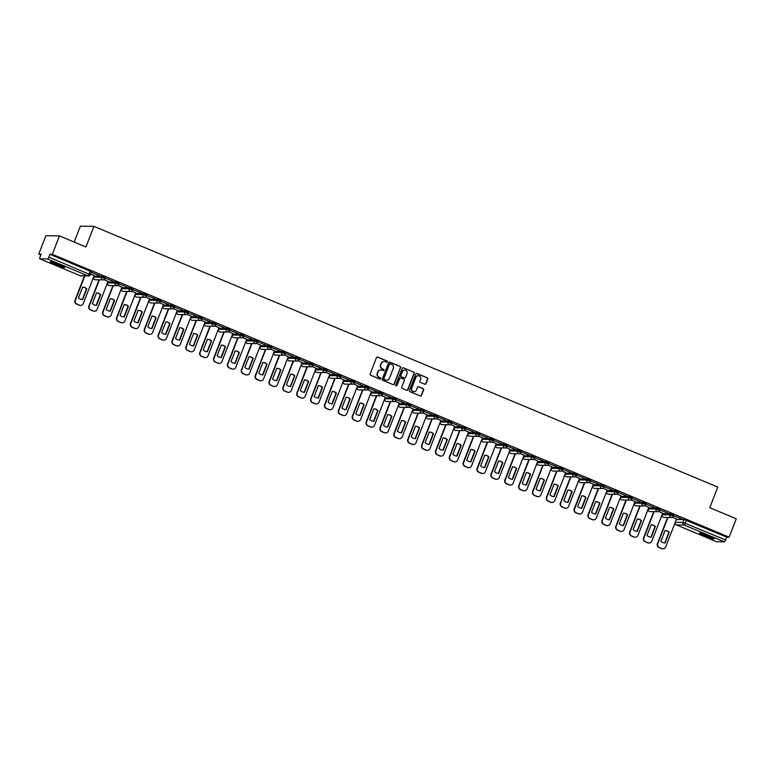 <?xml version="1.0" encoding="UTF-8"?>
<svg xmlns="http://www.w3.org/2000/svg" width="775" height="775" viewBox="0 0 775 775"><rect width="100%" height="100%" fill="white"/><g stroke="black" fill="none" stroke-linecap="round" stroke-linejoin="round"><path stroke-width="1.16" d="M387.326 361.847A0.688 0.659 90.8 0 0 386.967 360.956L377.696 357.081A0.978 0.94 90.8 0 0 376.466 357.624L370.13 373.957A0.978 0.94 90.8 0 0 370.653 375.226L379.924 379.101A0.688 0.659 90.8 0 0 380.787 378.723A0.688 0.659 90.8 0 0 380.418 377.832L379.217 377.328A3.129 3.013 90.8 0 1 377.551 373.259L378.084 371.903A3.129 3.013 90.8 0 1 381.998 370.159L383.199 370.663A0.688 0.659 90.8 0 0 384.051 370.285A0.688 0.659 90.8 0 0 383.693 369.394L382.492 368.89A3.129 3.013 90.8 0 1 380.825 364.822L381.348 363.465A3.129 3.013 90.8 0 1 385.272 361.731L386.473 362.225A0.688 0.659 90.8 0 0 387.326 361.847M386.57 362.264A0.688 0.659 90.8 0 0 386.696 360.956L377.425 357.081A0.978 0.94 90.8 0 0 377.222 357.023M380.031 379.13A0.688 0.659 90.8 0 0 380.147 377.832L379.217 377.328M383.296 370.702A0.688 0.659 90.8 0 0 383.422 369.394L382.492 368.89M673.814 515.239L670.259 513.757L662.548 513.738M659.951 509.446L656.396 507.954L648.685 507.935M646.088 503.653L642.533 502.161L634.822 502.142M632.216 497.85L628.661 496.368L620.949 496.349M618.353 492.057L614.798 490.575L607.087 490.556M604.481 486.264L600.925 484.772L593.214 484.753M590.618 480.461L587.062 478.979L579.351 478.96M576.755 474.668L573.19 473.186L565.488 473.167M562.882 468.875L559.327 467.393L551.616 467.373M549.02 463.082L545.464 461.59L537.753 461.571M535.147 457.279L531.592 455.797L523.881 455.778M521.284 451.486L517.729 450.004L510.018 449.984M507.412 445.693L503.857 444.211L496.145 444.191M493.549 439.9L489.994 438.408L482.282 438.388M479.686 434.097L476.131 432.615L468.42 432.595M465.814 428.304L462.258 426.822L454.547 426.802M451.951 422.511L448.396 421.028L440.684 421.009M438.078 416.718L434.523 415.226L426.812 415.206M424.216 410.915L420.66 409.433L412.949 409.413M410.353 405.122L406.798 403.639L399.086 403.62M396.48 399.328L392.925 397.846L385.214 397.827M382.618 393.535L379.062 392.043L371.351 392.024M368.745 387.733L365.19 386.25L357.478 386.231M354.882 381.939L351.327 380.457L343.616 380.438M341.01 376.146L337.454 374.664L329.753 374.645M327.147 370.353L323.592 368.861L315.88 368.842M313.284 364.55L309.729 363.068L302.017 363.049M299.412 358.757L295.856 357.275L288.145 357.256M285.549 352.964L281.993 351.472L274.282 351.463M271.676 347.171L268.121 345.679L260.41 345.66M257.813 341.368L254.258 339.886L246.547 339.867M243.951 335.575L240.395 334.093L232.684 334.073M230.078 329.782L226.523 328.29L218.812 328.28M216.215 323.989L212.66 322.497L204.949 322.478M202.343 318.186L198.787 316.704L191.076 316.684M188.48 312.393L184.925 310.911L177.213 310.891M174.617 306.6L171.062 305.108L163.351 305.098M160.745 300.807L157.189 299.315L149.478 299.295M146.882 295.004L143.327 293.522L135.615 293.502M133.009 289.211L129.454 287.728L121.743 287.709M119.147 283.418L115.591 281.926L107.88 281.916M105.274 277.624L101.719 276.132L94.017 276.113M59.598 264.701A7.769 0.765 -158.8 0 0 50.239 261.863A7.769 0.765 -158.8 0 0 55.364 264.633A7.769 0.765 -158.8 0 0 64.722 267.482A7.769 0.765 -158.8 0 0 59.598 264.701M708.844 536.048A7.769 0.765 -158.8 0 0 699.486 533.21A7.769 0.765 -158.8 0 0 704.611 535.99A7.769 0.765 -158.8 0 0 713.978 538.828A7.769 0.765 -158.8 0 0 708.844 536.048M424.816 384.206A0.978 0.94 90.8 0 0 426.037 383.664L427.819 379.091A0.978 0.94 90.8 0 0 427.296 377.812L416.998 373.511A0.978 0.94 90.8 0 0 415.778 374.054L409.442 390.387A0.978 0.94 90.8 0 0 409.965 391.656L420.253 395.957A0.978 0.94 90.8 0 0 421.484 395.415L423.625 389.883A0.978 0.94 90.8 0 0 423.111 388.614L418.703 386.764A0.978 0.94 90.8 0 0 417.473 387.306L416.407 390.058A2.616 2.519 90.8 0 1 414.044 391.695A2.616 2.519 90.8 0 1 411.748 388.101L415.913 377.357A2.616 2.519 90.8 0 1 418.287 375.71A2.616 2.519 90.8 0 1 420.583 379.304L419.885 381.097A0.978 0.94 90.8 0 0 420.408 382.366L424.816 384.206M39.864 258.85L80.135 275.687L87.808 275.793L47.537 258.966L39.864 258.85A1.996 0.504 -67.3 0 1 39.816 258.84A1.996 0.504 -67.3 0 1 40.038 257L41.152 254.132L38.75 254.103L45.88 235.707L59.443 235.9L85.928 246.973L93.93 226.368L717.757 487.088L709.764 507.703L736.25 518.775L729.12 537.162L52.312 254.297L49.91 254.258L48.796 257.126L90.297 274.689A1.996 1.918 90.8 0 1 88.495 275.939A1.996 1.996 0 0 0 90.384 274.67L91.411 271.822M59.443 235.9L52.312 254.297M400.685 367.747A0.978 0.94 90.8 0 0 400.162 366.478L389.864 362.167A0.978 0.94 90.8 0 0 388.643 362.71L382.308 379.043A0.978 0.94 90.8 0 0 382.831 380.312L393.119 384.613A0.978 0.94 90.8 0 0 394.349 384.071L400.413 367.738A0.978 0.94 90.8 0 0 399.89 366.468L389.593 362.167A0.978 0.94 90.8 0 0 389.389 362.109M403.436 367.844L413.724 372.145A0.978 0.94 90.8 0 1 414.247 373.414L407.912 389.748A0.978 0.94 90.8 0 1 406.691 390.29L402.283 388.449A0.978 0.94 90.8 0 1 401.76 387.171L404.327 380.554A0.978 0.94 90.8 0 0 403.814 379.275L400.888 378.055A0.978 0.94 90.8 0 0 399.668 378.597L396.994 385.495A0.688 0.659 90.8 0 1 396.364 385.921A0.688 0.659 90.8 0 1 395.763 384.981L402.206 368.387A0.978 0.94 90.8 0 1 403.436 367.844L413.724 372.145M676.42 519.531L684.131 519.55L683.017 522.418L725.603 539.991A1.996 0.504 112.7 0 1 724.344 541.832L716.672 541.725A1.996 0.504 112.7 0 1 716.623 541.715A1.996 0.504 112.7 0 1 716.575 541.686M38.75 254.103L40.823 254.965M273.846 352.354L281.596 352.489L285.152 353.981A1.996 1.918 -89.2 0 1 282.662 355.086A1.996 1.918 -89.2 0 1 281.596 352.489L281.993 351.472M592.788 485.654L600.538 485.789L604.093 487.281A1.996 1.918 -89.2 0 1 601.594 488.386A1.996 1.918 -89.2 0 1 600.538 485.789L600.925 484.772M74.197 242.071L80.367 226.164L93.93 226.368M729.12 537.162L726.717 537.133L725.603 539.991M47.537 258.966A1.996 0.504 -67.3 0 0 48.796 257.126M94.143 275.561L90.617 274.05M91.295 272.316L99.297 275.493M99.239 275.629L91.305 272.287M105.158 278.109L113.508 281.432L105.168 278.089M108.006 281.354L104.034 279.659M119.03 283.902L127.381 287.225L119.04 283.882M113.276 285.626L103.114 311.831A2.984 2.877 90.8 0 0 104.703 315.716L107.279 316.791A2.984 2.877 90.8 0 0 111.019 315.134L121.956 287.147L117.897 285.452M132.893 289.695L141.244 293.028L132.903 289.676M135.741 292.94L131.76 291.255M146.766 295.498L155.116 298.821L146.766 295.469M149.614 298.743L145.632 297.048M168.572 304.614L160.638 301.272L168.63 304.468M154.874 303.015L144.712 329.22A2.984 2.877 90.8 0 0 146.301 333.105L148.877 334.18A2.984 2.877 90.8 0 0 152.627 332.523L163.554 304.536L159.495 302.841M174.491 307.084L182.842 310.407L174.501 307.065M177.339 310.329L173.368 308.634M196.307 316.2L188.373 312.858L196.366 316.064M191.212 316.132L187.23 314.437M210.17 321.993L202.236 318.651L210.228 321.858M196.472 320.404L186.31 346.599A2.984 2.877 90.8 0 0 187.899 350.494L190.485 351.569A2.984 2.877 90.8 0 0 194.225 349.912L205.152 321.925L201.103 320.23M216.099 324.473L224.45 327.796L216.099 324.454M218.947 327.718L214.966 326.023M237.906 333.589L229.972 330.247L237.964 333.444M232.81 333.512L228.828 331.816M251.778 339.382L243.834 336.04L251.827 339.247M238.07 337.793L227.908 363.988A2.984 2.877 90.8 0 0 229.507 367.873L232.083 368.958A2.984 2.877 90.8 0 0 235.823 367.292L246.76 339.314L242.701 337.619M257.697 341.862L266.048 345.185L257.707 341.833M260.545 345.108L256.564 343.412M271.56 347.655L279.911 350.978L271.57 347.636M265.806 349.38L255.643 375.584A2.984 2.877 90.8 0 0 257.232 379.469L259.819 380.544A2.984 2.877 90.8 0 0 263.558 378.888L274.486 350.901L270.436 349.205M293.376 356.771L285.442 353.429L293.425 356.626M288.281 356.694L284.299 354.998M299.295 359.242L307.646 362.574L299.305 359.222M302.143 362.497L298.162 360.801M321.112 368.358L313.168 365.015L321.16 368.222M307.404 366.769L297.242 392.964A2.984 2.877 90.8 0 0 298.84 396.858L301.417 397.933A2.984 2.877 90.8 0 0 305.156 396.277L316.093 368.29L312.034 366.594M334.974 374.16L327.04 370.818L335.032 374.015M329.879 374.083L325.897 372.387M340.893 376.631L349.244 379.963L340.903 376.611M343.742 379.876L339.77 378.181M362.71 385.747L354.776 382.404L362.758 385.611M349.012 384.158L338.849 410.353A2.984 2.877 90.8 0 0 340.438 414.238L343.015 415.323A2.984 2.877 90.8 0 0 346.754 413.656L357.692 385.679L353.632 383.983M368.629 388.227L376.979 391.549L368.638 388.198M371.477 391.472L367.495 389.777M382.501 394.02L390.852 397.343L382.501 394M385.349 397.265L381.368 395.57M404.308 403.136L396.374 399.793L404.366 402.99M390.61 401.537L380.448 427.742A2.984 2.877 90.8 0 0 382.036 431.627L384.613 432.702A2.984 2.877 90.8 0 0 388.362 431.045L399.29 403.058L395.231 401.363M410.227 405.606L418.577 408.938L410.237 405.587M413.085 408.861L409.103 407.166M424.099 411.409L432.45 414.732L424.109 411.38M426.948 414.654L422.966 412.959M445.906 420.525L437.972 417.183L445.964 420.379M432.208 418.926L422.046 445.131A2.984 2.877 90.8 0 0 423.634 449.016L426.221 450.091A2.984 2.877 90.8 0 0 429.96 448.434L440.888 420.447L436.838 418.752M451.835 422.995L460.185 426.327L451.835 422.976M454.683 426.24L450.701 424.545M465.698 428.788L474.048 432.121L465.707 428.769M468.546 432.043L464.564 430.348M487.514 437.904L479.57 434.562L487.562 437.768M473.806 436.315L463.644 462.51A2.984 2.877 90.8 0 0 465.242 466.405L467.819 467.48A2.984 2.877 90.8 0 0 471.558 465.823L482.496 437.836L478.437 436.141M493.433 440.384L501.783 443.707L493.442 440.365M496.281 443.629L492.299 441.934M515.239 449.5L507.305 446.158L515.298 449.355M501.541 447.902L491.379 474.106A2.984 2.877 90.8 0 0 492.978 477.991L495.554 479.066A2.984 2.877 90.8 0 0 499.294 477.41L510.221 449.423L506.172 447.727M529.112 455.293L521.178 451.951L529.16 455.157M524.016 455.225L520.035 453.53M535.031 457.773L543.382 461.096L535.041 457.744M537.879 461.018L533.898 459.323M556.847 466.889L548.903 463.547L556.896 466.744M543.149 465.291L532.977 491.495A2.984 2.877 90.8 0 0 534.576 495.38L537.153 496.455A2.984 2.877 90.8 0 0 540.892 494.799L551.829 466.812L547.77 465.116M562.766 469.359L571.117 472.692L562.776 469.34M557.012 471.084L546.85 497.288A2.984 2.877 90.8 0 0 548.438 501.173L551.015 502.248A2.984 2.877 90.8 0 0 554.764 500.592L565.692 472.605L561.633 470.909M576.629 475.153L584.98 478.485L576.639 475.133M579.477 478.407L575.505 476.712M598.445 484.278L590.511 480.926L598.503 484.133M584.747 482.68L574.585 508.875A2.984 2.877 90.8 0 0 576.174 512.769L578.751 513.844A2.984 2.877 90.8 0 0 582.49 512.188L593.427 484.201L589.368 482.505M612.308 490.071L604.374 486.729L612.366 489.926M607.212 489.994L603.231 488.298M618.237 492.542L626.587 495.874L618.237 492.522M621.085 495.787L617.103 494.092M640.043 501.658L632.109 498.315L640.102 501.522M626.345 500.069L616.183 526.264A2.984 2.877 90.8 0 0 617.772 530.148L620.349 531.233A2.984 2.877 90.8 0 0 624.098 529.567L635.025 501.59L630.966 499.894M645.962 504.137L654.313 507.46L645.972 504.108M648.82 507.383L644.839 505.688M659.835 509.931L668.186 513.253L659.845 509.911M662.683 513.176L658.702 511.481M681.642 519.047L673.708 515.704L681.7 518.901M676.546 518.969L672.574 517.274M726.717 537.133L684.131 519.55M49.91 254.258L91.489 271.802M384.051 361.499A3.129 3.013 90.8 0 0 381.077 363.456L381.348 363.465M382.22 368.89A3.129 3.013 90.8 0 1 380.554 364.822L381.077 363.456M380.777 369.937A3.129 3.013 90.8 0 0 377.812 371.893L378.084 371.903M378.946 377.328A3.129 3.013 90.8 0 1 377.28 373.259L377.812 371.893M393.322 384.671A0.978 0.94 90.8 0 0 394.078 384.071L400.413 367.738M390.329 363.843A0.688 0.659 90.8 0 0 389.476 364.221L383.916 378.558A0.688 0.659 90.8 0 0 384.274 379.45L385.543 379.973A3.129 3.013 90.8 0 0 389.467 378.239L393.264 368.445A3.129 3.013 90.8 0 0 391.598 364.366L390.329 363.843M389.961 363.804A0.688 0.659 90.8 0 0 389.205 364.221L389.476 364.221M386.493 380.196A3.129 3.013 90.8 0 1 385.272 379.973L384.003 379.44A0.688 0.659 90.8 0 1 383.644 378.549L389.205 364.221M406.894 390.348A0.978 0.94 90.8 0 0 407.64 389.738L413.976 373.414A0.978 0.94 90.8 0 0 413.453 372.136M400.413 377.997A0.978 0.94 90.8 0 0 399.396 378.597L396.994 385.495M396.228 385.911A0.688 0.659 90.8 0 0 396.722 385.495M407.001 373.676A2.616 2.519 90.8 0 0 404.705 370.092A2.616 2.519 90.8 0 0 402.332 371.729L400.859 375.517A0.978 0.94 90.8 0 0 401.382 376.786L404.308 378.006A0.978 0.94 90.8 0 0 405.528 377.464L407.001 373.676M404.569 370.092A2.616 2.519 90.8 0 0 402.06 371.729L402.332 371.729M404.502 378.064A0.978 0.94 90.8 0 1 404.037 378.006L401.111 376.786A0.978 0.94 90.8 0 1 400.588 375.517L402.06 371.729M418.151 375.72A2.616 2.519 90.8 0 0 415.642 377.347L415.913 377.357M413.908 391.685A2.616 2.519 90.8 0 1 411.477 388.101L415.642 377.347M420.457 396.015A0.978 0.94 90.8 0 0 421.213 395.415L423.353 389.873A0.978 0.94 90.8 0 0 422.84 388.604L418.432 386.764A0.978 0.94 90.8 0 0 418.229 386.706M425.02 384.264A0.978 0.94 90.8 0 0 425.766 383.664L427.548 379.082A0.978 0.94 90.8 0 0 427.025 377.812L416.727 373.511A0.978 0.94 90.8 0 0 416.524 373.453M82.634 287.118L78.488 297.823A6.229 5.987 90.8 0 0 82.663 299.567L86.81 288.862A6.229 5.987 90.8 0 0 82.634 287.118A6.229 5.987 90.8 0 1 86.461 288.862L82.315 299.557M84.824 275.89L75.378 300.235A2.984 2.877 90.8 0 0 76.967 304.12L79.544 305.205A2.984 2.877 90.8 0 0 83.293 303.548L94.153 275.532M80.406 305.408A2.984 2.877 -89.2 0 1 79.195 305.195L76.618 304.12A2.984 2.877 -89.2 0 1 75.02 300.235L75.378 300.235M84.465 275.881L75.02 300.235M96.507 292.911L92.351 303.616A6.229 5.987 90.8 0 0 96.526 305.36L100.682 294.655A6.229 5.987 90.8 0 0 96.507 292.911A6.229 5.987 90.8 0 1 100.324 294.655L96.177 305.35M99.403 279.833L89.241 306.028A2.984 2.877 90.8 0 0 90.84 309.923L93.417 310.998A2.984 2.877 90.8 0 0 97.156 309.341L108.025 281.325M94.269 311.201A2.984 2.877 -89.2 0 1 93.058 310.988L90.481 309.913A2.984 2.877 -89.2 0 1 88.892 306.028L89.241 306.028M99.055 279.823L88.892 306.028M110.37 298.704L106.214 309.409A6.229 5.987 90.8 0 0 110.399 311.162L114.545 300.458A6.229 5.987 90.8 0 0 110.37 298.704A6.229 5.987 90.8 0 1 114.196 300.448L110.04 311.153M108.132 317.004A2.984 2.877 -89.2 0 1 106.931 316.791L104.354 315.706A2.984 2.877 -89.2 0 1 102.755 311.821L103.114 311.831M112.918 285.626L102.755 311.821M63.211 266.368A6.723 0.659 21.2 0 1 62.048 266.087A6.723 0.659 21.2 0 1 52.099 262.057M51.47 261.902A7.721 0.756 -158.8 0 0 62.678 266.406A7.721 0.756 -158.8 0 0 63.783 266.687M55.519 263.132A6.229 0.61 -158.8 0 0 59.966 264.856M712.467 537.724A6.723 0.659 21.2 0 1 711.295 537.443A6.723 0.659 21.2 0 1 701.346 533.413M700.716 533.258A7.721 0.756 -158.8 0 0 711.934 537.763A7.721 0.756 -158.8 0 0 713.029 538.034M704.775 534.488A6.229 0.61 -158.8 0 0 709.212 536.203M124.233 304.507L120.086 315.212A6.229 5.987 90.8 0 0 124.262 316.956L128.417 306.251A6.229 5.987 90.8 0 0 124.233 304.507A6.229 5.987 90.8 0 1 128.059 306.241L123.913 316.946M127.139 291.419L116.977 317.624A2.984 2.877 90.8 0 0 118.565 321.509L121.142 322.584A2.984 2.877 90.8 0 0 124.891 320.927L135.751 292.921M122.004 322.797A2.984 2.877 -89.2 0 1 120.793 322.584L118.217 321.509A2.984 2.877 -89.2 0 1 116.628 317.614L116.977 317.624M126.79 291.419L116.628 317.614M138.105 310.3L133.949 321.005A6.229 5.987 90.8 0 0 138.124 322.749L142.28 312.044A6.229 5.987 90.8 0 0 138.105 310.3A6.229 5.987 90.8 0 1 141.932 312.044L137.776 322.739M141.011 297.222L130.849 323.417A2.984 2.877 90.8 0 0 132.438 327.312L135.015 328.387A2.984 2.877 90.8 0 0 138.754 326.73L149.623 298.714M135.867 328.59A2.984 2.877 -89.2 0 1 134.656 328.377L132.079 327.302A2.984 2.877 -89.2 0 1 130.491 323.417L130.849 323.417M140.653 297.213L130.491 323.417M151.968 316.093L147.822 326.798A6.229 5.987 90.8 0 0 151.997 328.542L156.143 317.837A6.229 5.987 90.8 0 0 151.968 316.093A6.229 5.987 90.8 0 1 155.794 317.837L151.648 328.532M149.74 334.383A2.984 2.877 -89.2 0 1 148.529 334.17L145.952 333.095A2.984 2.877 -89.2 0 1 144.363 329.21L144.712 329.22M154.525 303.006L144.363 329.21M165.84 321.887L161.684 332.591A6.229 5.987 90.8 0 0 165.86 334.345L170.016 323.64A6.229 5.987 90.8 0 0 165.84 321.887M168.737 308.808L158.575 335.013A2.984 2.877 90.8 0 0 160.173 338.898L162.75 339.973A2.984 2.877 90.8 0 0 166.489 338.317L177.359 310.3M165.831 321.896A6.229 5.987 90.8 0 1 169.657 323.63L165.511 334.335M163.602 340.186A2.984 2.877 -89.2 0 1 162.392 339.973L159.815 338.888A2.984 2.877 -89.2 0 1 158.226 335.003L158.575 335.013M168.388 308.808L158.226 335.003M179.703 327.689L175.547 338.394A6.229 5.987 90.8 0 0 179.732 340.138L183.878 329.433A6.229 5.987 90.8 0 0 179.703 327.689A6.229 5.987 90.8 0 1 183.53 329.423L179.374 340.128M182.609 314.602L172.447 340.806A2.984 2.877 90.8 0 0 174.036 344.691L176.613 345.766A2.984 2.877 90.8 0 0 180.352 344.11L191.222 316.103M177.465 345.979A2.984 2.877 -89.2 0 1 176.264 345.766L173.687 344.691A2.984 2.877 -89.2 0 1 172.089 340.797L172.447 340.806M182.251 314.602L172.089 340.797M193.566 333.483L189.42 344.187A6.229 5.987 90.8 0 0 193.595 345.931L197.751 335.226A6.229 5.987 90.8 0 0 193.566 333.483A6.229 5.987 90.8 0 1 197.392 335.226L193.246 345.921M191.338 351.772A2.984 2.877 -89.2 0 1 190.127 351.559L187.55 350.484A2.984 2.877 -89.2 0 1 185.961 346.599L186.31 346.599M196.123 320.395L185.961 346.599M207.438 339.276L203.282 349.98A6.229 5.987 90.8 0 0 207.468 351.724L211.614 341.019A6.229 5.987 90.8 0 0 207.438 339.276M210.345 326.198L200.182 352.402A2.984 2.877 90.8 0 0 201.771 356.287L204.348 357.362A2.984 2.877 90.8 0 0 208.088 355.706L218.957 327.689M207.438 339.285A6.229 5.987 90.8 0 1 211.265 341.019L207.109 351.714M205.201 357.566A2.984 2.877 -89.2 0 1 203.999 357.353L201.413 356.277A2.984 2.877 -89.2 0 1 199.824 352.392L200.182 352.402M209.986 326.188L199.824 352.392M221.301 345.069L217.155 355.773A6.229 5.987 90.8 0 0 221.33 357.527L225.486 346.822A6.229 5.987 90.8 0 0 221.301 345.069A6.229 5.987 90.8 0 1 225.128 346.812L220.982 357.517M224.208 331.991L214.045 358.195A2.984 2.877 90.8 0 0 215.634 362.08L218.211 363.155A2.984 2.877 90.8 0 0 221.96 361.499L232.82 333.483M219.073 363.368A2.984 2.877 -89.2 0 1 217.862 363.155L215.285 362.08A2.984 2.877 -89.2 0 1 213.697 358.186L214.045 358.195M223.859 331.991L213.697 358.186M235.174 350.872L231.018 361.576A6.229 5.987 90.8 0 0 235.193 363.32L239.349 352.615A6.229 5.987 90.8 0 0 235.174 350.872A6.229 5.987 90.8 0 1 239 352.606L234.844 363.31M232.936 369.162A2.984 2.877 -89.2 0 1 231.725 368.948L229.148 367.873A2.984 2.877 -89.2 0 1 227.559 363.988L227.908 363.988M237.722 337.784L227.559 363.988M249.037 356.665L244.881 367.369A6.229 5.987 90.8 0 0 249.066 369.113L253.212 358.408A6.229 5.987 90.8 0 0 249.037 356.665A6.229 5.987 90.8 0 1 252.863 358.408L248.717 369.103M251.943 343.587L241.781 369.782A2.984 2.877 90.8 0 0 243.369 373.676L245.946 374.751A2.984 2.877 90.8 0 0 249.686 373.095L260.555 345.078M246.808 374.955A2.984 2.877 -89.2 0 1 245.597 374.742L243.021 373.666A2.984 2.877 -89.2 0 1 241.422 369.782L241.781 369.782M251.584 343.577L241.422 369.782M262.909 362.458L258.753 373.162A6.229 5.987 90.8 0 0 262.928 374.906L267.084 364.202A6.229 5.987 90.8 0 0 262.909 362.458A6.229 5.987 90.8 0 1 266.726 364.202L262.58 374.897M260.671 380.748A2.984 2.877 -89.2 0 1 259.46 380.535L256.883 379.459A2.984 2.877 -89.2 0 1 255.295 375.575L255.643 375.584M265.457 349.37L255.295 375.575M276.772 368.251L272.616 378.956A6.229 5.987 90.8 0 0 276.801 380.709L280.947 370.004A6.229 5.987 90.8 0 0 276.772 368.251A6.229 5.987 90.8 0 1 280.598 369.995L276.442 380.699M279.678 355.173L269.516 381.377A2.984 2.877 90.8 0 0 271.105 385.262L273.682 386.338A2.984 2.877 90.8 0 0 277.421 384.681L288.29 356.665M274.534 386.551A2.984 2.877 -89.2 0 1 273.333 386.338L270.756 385.262A2.984 2.877 -89.2 0 1 269.157 381.368L269.516 381.377M279.32 355.173L269.157 381.368M290.635 374.054L286.488 384.758A6.229 5.987 90.8 0 0 290.664 386.502L294.82 375.798A6.229 5.987 90.8 0 0 290.635 374.054A6.229 5.987 90.8 0 1 294.461 375.788L290.315 386.493M293.541 360.976L283.379 387.171A2.984 2.877 90.8 0 0 284.968 391.055L287.544 392.14A2.984 2.877 90.8 0 0 291.293 390.474L302.153 362.468M288.407 392.344A2.984 2.877 -89.2 0 1 287.196 392.131L284.619 391.055A2.984 2.877 -89.2 0 1 283.03 387.171L283.379 387.171M293.192 360.966L283.03 387.171M304.507 379.847L300.351 390.552A6.229 5.987 90.8 0 0 304.527 392.295L308.683 381.591A6.229 5.987 90.8 0 0 304.507 379.847A6.229 5.987 90.8 0 1 308.334 381.591L304.178 392.286M302.269 398.137A2.984 2.877 -89.2 0 1 301.058 397.924L298.482 396.848A2.984 2.877 -89.2 0 1 296.893 392.964L297.242 392.964M307.055 366.759L296.893 392.964M318.37 385.64L314.224 396.345A6.229 5.987 90.8 0 0 318.399 398.088L322.545 387.384A6.229 5.987 90.8 0 0 318.37 385.64A6.229 5.987 90.8 0 1 322.197 387.384L318.05 398.079M321.276 372.562L311.114 398.767A2.984 2.877 90.8 0 0 312.703 402.651L315.28 403.727A2.984 2.877 90.8 0 0 319.029 402.07L329.888 374.054M316.142 403.93A2.984 2.877 -89.2 0 1 314.931 403.717L312.354 402.642A2.984 2.877 -89.2 0 1 310.756 398.757L311.114 398.767M320.927 372.562L310.756 398.757M332.243 391.433L328.087 402.138A6.229 5.987 90.8 0 0 332.262 403.891L336.418 393.187A6.229 5.987 90.8 0 0 332.243 391.433A6.229 5.987 90.8 0 1 336.059 393.177L331.913 403.882M335.139 378.355L324.977 404.56A2.984 2.877 90.8 0 0 326.575 408.444L329.152 409.52A2.984 2.877 90.8 0 0 332.892 407.863L343.761 379.847M330.005 409.733A2.984 2.877 -89.2 0 1 328.794 409.52L326.217 408.444A2.984 2.877 -89.2 0 1 324.628 404.55L324.977 404.56M334.79 378.355L324.628 404.55M346.105 397.236L341.949 407.941A6.229 5.987 90.8 0 0 346.134 409.684L350.281 398.98A6.229 5.987 90.8 0 0 346.105 397.236A6.229 5.987 90.8 0 1 349.932 398.97L345.776 409.675M343.868 415.526A2.984 2.877 -89.2 0 1 342.666 415.313L340.089 414.238A2.984 2.877 -89.2 0 1 338.491 410.353L338.849 410.353M348.653 384.148L338.491 410.353M359.968 403.029L355.822 413.734A6.229 5.987 90.8 0 0 359.997 415.478L364.153 404.773A6.229 5.987 90.8 0 0 359.968 403.029A6.229 5.987 90.8 0 1 363.795 404.773L359.648 415.468M362.874 389.951L352.712 416.146A2.984 2.877 90.8 0 0 354.301 420.04L356.878 421.116A2.984 2.877 90.8 0 0 360.627 419.459L371.487 391.443M357.74 421.319A2.984 2.877 -89.2 0 1 356.529 421.106L353.952 420.031A2.984 2.877 -89.2 0 1 352.363 416.146L352.712 416.146M362.526 389.941L352.363 416.146M373.841 408.822L369.685 419.527A6.229 5.987 90.8 0 0 373.86 421.271L378.016 410.566A6.229 5.987 90.8 0 0 373.841 408.822A6.229 5.987 90.8 0 1 377.667 410.566L373.511 421.261M376.747 395.744L366.585 421.949A2.984 2.877 90.8 0 0 368.173 425.833L370.75 426.909A2.984 2.877 90.8 0 0 374.49 425.252L385.359 397.236M371.603 427.112A2.984 2.877 -89.2 0 1 370.402 426.909L367.815 425.824A2.984 2.877 -89.2 0 1 366.226 421.939L366.585 421.949M376.388 395.744L366.226 421.939M387.703 414.615L383.557 425.32A6.229 5.987 90.8 0 0 387.733 427.073L391.879 416.369A6.229 5.987 90.8 0 0 387.703 414.615A6.229 5.987 90.8 0 1 391.53 416.359L387.384 427.064M385.475 432.915A2.984 2.877 -89.2 0 1 384.264 432.702L381.688 431.627A2.984 2.877 -89.2 0 1 380.099 427.732L380.448 427.742M390.261 401.537L380.099 427.732M401.576 420.418L397.42 431.123A6.229 5.987 90.8 0 0 401.595 432.867L405.751 422.162A6.229 5.987 90.8 0 0 401.576 420.418M404.472 407.34L394.31 433.535A2.984 2.877 90.8 0 0 395.909 437.42L398.486 438.505A2.984 2.877 90.8 0 0 402.225 436.838L413.094 408.832M401.566 420.418A6.229 5.987 90.8 0 1 405.403 422.152L401.247 432.857M399.338 438.708A2.984 2.877 -89.2 0 1 398.127 438.495L395.55 437.42A2.984 2.877 -89.2 0 1 393.962 433.535L394.31 433.535M404.124 407.33L393.962 433.535M415.439 426.211L411.283 436.916A6.229 5.987 90.8 0 0 415.468 438.66L419.614 427.955A6.229 5.987 90.8 0 0 415.439 426.211A6.229 5.987 90.8 0 1 419.265 427.955L415.109 438.65M418.345 413.133L408.183 439.328A2.984 2.877 90.8 0 0 409.772 443.222L412.348 444.298A2.984 2.877 90.8 0 0 416.088 442.641L426.957 414.625M413.201 444.501A2.984 2.877 -89.2 0 1 412 444.288L409.423 443.213A2.984 2.877 -89.2 0 1 407.824 439.328L408.183 439.328M417.987 413.123L407.824 439.328M429.302 432.004L425.155 442.709A6.229 5.987 90.8 0 0 429.331 444.453L433.487 433.748A6.229 5.987 90.8 0 0 429.302 432.004A6.229 5.987 90.8 0 1 433.128 433.748L428.982 444.443M427.073 450.294A2.984 2.877 -89.2 0 1 425.863 450.091L423.286 449.006A2.984 2.877 -89.2 0 1 421.697 445.121L422.046 445.131M431.859 418.926L421.697 445.121M443.174 437.798L439.018 448.502A6.229 5.987 90.8 0 0 443.203 450.256L447.349 439.551A6.229 5.987 90.8 0 0 443.174 437.798M446.08 424.719L435.918 450.924A2.984 2.877 90.8 0 0 437.507 454.809L440.084 455.884A2.984 2.877 90.8 0 0 443.823 454.228L454.692 426.221M443.174 437.807A6.229 5.987 90.8 0 1 447.001 439.541L442.845 450.246M440.936 456.097A2.984 2.877 -89.2 0 1 439.735 455.884L437.148 454.809A2.984 2.877 -89.2 0 1 435.56 450.914L435.918 450.924M445.722 424.719L435.56 450.914M457.037 443.6L452.891 454.305A6.229 5.987 90.8 0 0 457.066 456.049L461.222 445.344A6.229 5.987 90.8 0 0 457.037 443.6A6.229 5.987 90.8 0 1 460.863 445.334L456.717 456.039M459.943 430.522L449.781 456.717A2.984 2.877 90.8 0 0 451.37 460.602L453.947 461.687A2.984 2.877 90.8 0 0 457.696 460.021L468.555 432.014M454.809 461.89A2.984 2.877 -89.2 0 1 453.598 461.677L451.021 460.602A2.984 2.877 -89.2 0 1 449.432 456.717L449.781 456.717M459.594 430.512L449.432 456.717M470.909 449.393L466.753 460.098A6.229 5.987 90.8 0 0 470.929 461.842L475.085 451.137A6.229 5.987 90.8 0 0 470.909 449.393A6.229 5.987 90.8 0 1 474.736 451.137L470.58 461.832M468.672 467.683A2.984 2.877 -89.2 0 1 467.461 467.47L464.884 466.395A2.984 2.877 -89.2 0 1 463.295 462.51L463.644 462.51M473.457 436.306L463.295 462.51M484.772 455.187L480.626 465.891A6.229 5.987 90.8 0 0 484.801 467.635L488.948 456.93A6.229 5.987 90.8 0 0 484.772 455.187M487.678 442.108L477.516 468.313A2.984 2.877 90.8 0 0 479.105 472.198L481.682 473.273A2.984 2.877 90.8 0 0 485.421 471.617L496.291 443.6M484.772 455.196A6.229 5.987 90.8 0 1 488.599 456.93L484.452 467.625M482.544 473.477A2.984 2.877 -89.2 0 1 481.333 473.273L478.756 472.188A2.984 2.877 -89.2 0 1 477.158 468.303L477.516 468.313M487.32 442.108L477.158 468.303M498.645 460.98L494.489 471.684A6.229 5.987 90.8 0 0 498.664 473.438L502.82 462.733A6.229 5.987 90.8 0 0 498.645 460.98M498.635 460.989A6.229 5.987 90.8 0 1 502.462 462.723L498.315 473.428M496.407 479.279A2.984 2.877 -89.2 0 1 495.196 479.066L492.619 477.991A2.984 2.877 -89.2 0 1 491.03 474.097L491.379 474.106M501.192 447.902L491.03 474.097M512.507 466.782L508.352 477.487A6.229 5.987 90.8 0 0 512.537 479.231L516.683 468.526A6.229 5.987 90.8 0 0 512.507 466.782A6.229 5.987 90.8 0 1 516.334 468.517L512.178 479.221M515.414 453.704L505.252 479.899A2.984 2.877 90.8 0 0 506.84 483.784L509.417 484.869A2.984 2.877 90.8 0 0 513.157 483.203L524.026 455.196M510.27 485.073A2.984 2.877 -89.2 0 1 509.068 484.859L506.492 483.784A2.984 2.877 -89.2 0 1 504.893 479.899L505.252 479.899M515.055 453.695L504.893 479.899M526.37 472.576L522.224 483.28A6.229 5.987 90.8 0 0 526.399 485.024L530.555 474.319A6.229 5.987 90.8 0 0 526.37 472.576A6.229 5.987 90.8 0 1 530.197 474.319L526.051 485.014M529.277 459.498L519.114 485.692A2.984 2.877 90.8 0 0 520.703 489.587L523.28 490.662A2.984 2.877 90.8 0 0 527.029 489.006L537.889 460.989M524.142 490.866A2.984 2.877 -89.2 0 1 522.931 490.653L520.354 489.577A2.984 2.877 -89.2 0 1 518.766 485.692L519.114 485.692M528.928 459.488L518.766 485.692M540.243 478.369L536.087 489.073A6.229 5.987 90.8 0 0 540.262 490.817L544.418 480.113A6.229 5.987 90.8 0 0 540.243 478.369A6.229 5.987 90.8 0 1 544.069 480.113L539.913 490.808M538.005 496.659A2.984 2.877 -89.2 0 1 536.794 496.455L534.217 495.37A2.984 2.877 -89.2 0 1 532.628 491.486L532.977 491.495M542.791 465.291L532.628 491.486M554.106 484.162L549.959 494.867A6.229 5.987 90.8 0 0 554.135 496.62L558.281 485.915A6.229 5.987 90.8 0 0 554.212 484.172A6.229 5.987 90.8 0 0 554.106 484.162A6.229 5.987 90.8 0 1 557.932 485.906L553.786 496.61M551.877 502.462A2.984 2.877 -89.2 0 1 550.667 502.248L548.09 501.173A2.984 2.877 -89.2 0 1 546.501 497.279L546.85 497.288M556.663 471.084L546.501 497.279M567.978 489.965L563.822 500.669A6.229 5.987 90.8 0 0 567.998 502.413L572.153 491.708A6.229 5.987 90.8 0 0 567.978 489.965A6.229 5.987 90.8 0 1 571.795 491.699L567.649 502.403M570.875 476.887L560.712 503.082A2.984 2.877 90.8 0 0 562.311 506.966L564.888 508.051A2.984 2.877 90.8 0 0 568.627 506.385L579.497 478.378M565.74 508.255A2.984 2.877 -89.2 0 1 564.529 508.042L561.952 506.966A2.984 2.877 -89.2 0 1 560.364 503.082L560.712 503.082M570.526 476.877L560.364 503.082M581.841 495.758L577.685 506.462A6.229 5.987 90.8 0 0 581.87 508.206L586.016 497.502A6.229 5.987 90.8 0 0 581.841 495.758A6.229 5.987 90.8 0 1 585.667 497.502L581.512 508.197M579.603 514.048A2.984 2.877 -89.2 0 1 578.402 513.835L575.825 512.759A2.984 2.877 -89.2 0 1 574.227 508.875L574.585 508.875M584.389 482.67L574.227 508.875M595.704 501.551L591.558 512.256A6.229 5.987 90.8 0 0 595.733 513.999L599.889 503.295A6.229 5.987 90.8 0 0 595.704 501.551A6.229 5.987 90.8 0 1 599.53 503.295L595.384 513.99M598.61 488.473L588.448 514.678A2.984 2.877 90.8 0 0 590.037 518.562L592.623 519.637A2.984 2.877 90.8 0 0 596.363 517.981L607.222 489.965M593.476 519.841A2.984 2.877 -89.2 0 1 592.265 519.637L589.688 518.553A2.984 2.877 -89.2 0 1 588.099 514.668L588.448 514.678M598.261 488.473L588.099 514.668M609.576 507.344L605.42 518.049A6.229 5.987 90.8 0 0 609.596 519.802L613.752 509.097A6.229 5.987 90.8 0 0 609.673 507.354A6.229 5.987 90.8 0 0 609.576 507.344A6.229 5.987 90.8 0 1 613.403 509.088L609.247 519.792M612.482 494.266L602.32 520.471A2.984 2.877 90.8 0 0 603.909 524.355L606.486 525.431A2.984 2.877 90.8 0 0 610.225 523.774L621.095 495.767M607.338 525.644A2.984 2.877 -89.2 0 1 606.137 525.431L603.551 524.355A2.984 2.877 -89.2 0 1 601.962 520.461L602.32 520.471M612.124 494.266L601.962 520.461M623.439 513.147L619.293 523.852A6.229 5.987 90.8 0 0 623.468 525.595L627.624 514.891A6.229 5.987 90.8 0 0 623.439 513.147A6.229 5.987 90.8 0 1 627.266 514.881L623.119 525.586M621.211 531.437A2.984 2.877 -89.2 0 1 620 531.224L617.423 530.148A2.984 2.877 -89.2 0 1 615.834 526.264L616.183 526.264M625.997 500.059L615.834 526.264M637.312 518.94L633.156 529.645A6.229 5.987 90.8 0 0 637.331 531.388L641.487 520.684A6.229 5.987 90.8 0 0 637.312 518.94A6.229 5.987 90.8 0 1 641.138 520.684L636.982 531.379M640.208 505.862L630.046 532.057A2.984 2.877 90.8 0 0 631.644 535.951L634.221 537.027A2.984 2.877 90.8 0 0 637.961 535.37L648.83 507.354M635.074 537.23A2.984 2.877 -89.2 0 1 633.863 537.017L631.286 535.942A2.984 2.877 -89.2 0 1 629.697 532.057L630.046 532.057M639.859 505.852L629.697 532.057M651.174 524.733L647.018 535.438A6.229 5.987 90.8 0 0 651.203 537.182L655.35 526.477A6.229 5.987 90.8 0 0 651.174 524.733A6.229 5.987 90.8 0 1 655.001 526.477L650.855 537.172M654.081 511.655L643.918 537.86A2.984 2.877 90.8 0 0 645.507 541.744L648.084 542.82A2.984 2.877 90.8 0 0 651.823 541.163L662.693 513.147M648.946 543.033A2.984 2.877 -89.2 0 1 647.735 542.82L645.158 541.735A2.984 2.877 -89.2 0 1 643.56 537.85L643.918 537.86M653.722 511.655L643.56 537.85M665.037 530.526L660.891 541.231A6.229 5.987 90.8 0 0 665.066 542.984L669.222 532.28A6.229 5.987 90.8 0 0 665.144 530.536A6.229 5.987 90.8 0 0 665.037 530.526A6.229 5.987 90.8 0 1 668.864 532.27L664.717 542.975M667.943 517.448L657.781 543.653A2.984 2.877 90.8 0 0 659.37 547.538L661.957 548.613A2.984 2.877 90.8 0 0 665.696 546.956L676.556 518.95M662.809 548.826A2.984 2.877 -89.2 0 1 661.598 548.613L659.021 547.538A2.984 2.877 -89.2 0 1 657.433 543.643L657.781 543.653M667.595 517.448L657.433 543.643M662.16 514.755L669.871 514.774L673.427 516.257A1.996 1.918 -89.2 0 1 670.927 517.361A1.996 1.918 -89.2 0 1 669.871 514.774L670.259 513.757M662.586 513.641L662.189 514.658A1.996 1.918 90.8 0 0 663.255 517.254A1.996 1.918 -89.2 0 0 663.942 517.39L671.615 517.506A1.996 1.996 0 0 0 673.504 516.237L673.901 515.22M648.297 508.962L655.999 508.972L659.554 510.463A1.996 1.918 -89.2 0 1 657.064 511.568A1.996 1.918 -89.2 0 1 655.999 508.972L656.396 507.954M648.723 507.848L648.326 508.865A1.996 1.918 90.8 0 0 649.392 511.452A1.996 1.918 -89.2 0 0 650.08 511.597L657.752 511.713A1.996 1.996 0 0 0 659.632 510.434L660.029 509.417M634.425 503.159L642.136 503.178L645.691 504.661A1.996 1.918 -89.2 0 1 643.192 505.775A1.996 1.918 -89.2 0 1 642.136 503.178L642.533 502.161M634.851 502.055L634.463 503.072A1.996 1.918 90.8 0 0 635.519 505.658A1.996 1.918 -89.2 0 0 636.207 505.804L643.88 505.91A1.996 1.996 0 0 0 645.769 504.641L646.166 503.624M620.562 497.366L628.263 497.385L631.819 498.868A1.996 1.918 -89.2 0 1 629.329 499.972A1.996 1.918 -89.2 0 1 628.263 497.385L628.661 496.368M620.988 496.252L620.591 497.269A1.996 1.918 90.8 0 0 621.657 499.865A1.996 1.918 -89.2 0 0 622.344 500.011L630.017 500.117A1.996 1.996 0 0 0 631.906 498.848L632.293 497.831M606.689 491.573L614.401 491.592L617.956 493.074A1.996 1.918 -89.2 0 1 615.466 494.179A1.996 1.918 -89.2 0 1 614.401 491.592L614.798 490.575M607.125 490.459L606.728 491.476A1.996 1.918 90.8 0 0 607.784 494.072A1.996 1.918 -89.2 0 0 608.472 494.208L616.154 494.324A1.996 1.996 0 0 0 618.033 493.055L618.431 492.038M592.827 485.78L592.778 485.702A1.996 1.996 0 0 0 594.609 488.415A1.996 1.918 -89.2 0 1 593.921 488.269A1.996 1.918 90.8 0 1 592.856 485.683L593.253 484.666M578.954 479.977L586.665 479.996L590.221 481.478A1.996 1.918 -89.2 0 1 587.731 482.593A1.996 1.918 -89.2 0 1 586.665 479.996L587.062 478.979M579.39 478.873L578.993 479.89A1.996 1.918 90.8 0 0 580.049 482.476A1.996 1.918 -89.2 0 0 580.746 482.622L588.419 482.728A1.996 1.996 0 0 0 590.298 481.459L590.695 480.442M565.091 474.184L572.803 474.203L576.358 475.685A1.996 1.918 -89.2 0 1 573.858 476.79A1.996 1.918 -89.2 0 1 572.803 474.203L573.19 473.186M565.518 473.07L565.13 474.087A1.996 1.918 90.8 0 0 566.186 476.683A1.996 1.918 -89.2 0 0 566.874 476.828L574.546 476.935A1.996 1.996 0 0 0 576.435 475.666L576.833 474.649M551.228 468.391L558.93 468.41L562.485 469.892A1.996 1.918 -89.2 0 1 559.996 470.997A1.996 1.918 -89.2 0 1 558.93 468.41L559.327 467.393M551.655 467.277L551.257 468.294A1.996 1.918 90.8 0 0 552.323 470.89A1.996 1.918 -89.2 0 0 553.011 471.026L560.683 471.142A1.996 1.996 0 0 0 562.572 469.873L562.96 468.856M537.356 462.597L545.067 462.607L548.623 464.099A1.996 1.918 -89.2 0 1 546.123 465.203A1.996 1.918 -89.2 0 1 545.067 462.607L545.464 461.59M537.782 461.483L537.395 462.501A1.996 1.918 90.8 0 0 538.451 465.087A1.996 1.918 -89.2 0 0 539.138 465.233L546.811 465.349A1.996 1.996 0 0 0 548.7 464.07L549.097 463.053M523.493 456.795L531.204 456.814L534.76 458.296A1.996 1.918 -89.2 0 1 532.26 459.41A1.996 1.918 -89.2 0 1 531.204 456.814L531.592 455.797M523.919 455.69L523.522 456.707A1.996 1.918 90.8 0 0 524.588 459.294A1.996 1.918 -89.2 0 0 525.276 459.439L532.948 459.546A1.996 1.996 0 0 0 534.837 458.277L535.225 457.26M509.621 451.002L517.332 451.021L520.887 452.503A1.996 1.918 -89.2 0 1 518.398 453.608A1.996 1.918 -89.2 0 1 517.332 451.021L517.729 450.004M510.057 449.887L509.659 450.905A1.996 1.918 90.8 0 0 510.715 453.501A1.996 1.918 -89.2 0 0 511.403 453.646L519.085 453.753A1.996 1.996 0 0 0 520.965 452.484L521.362 451.467M495.758 445.208L503.469 445.228L507.024 446.71A1.996 1.918 -89.2 0 1 504.525 447.814A1.996 1.918 -89.2 0 1 503.469 445.228L503.857 444.211M496.184 444.094L495.787 445.112A1.996 1.918 90.8 0 0 496.853 447.708A1.996 1.918 -89.2 0 0 497.54 447.843L505.213 447.96A1.996 1.996 0 0 0 507.102 446.691L507.499 445.673M481.895 439.415L489.597 439.425L493.152 440.917A1.996 1.918 -89.2 0 1 490.662 442.021A1.996 1.918 -89.2 0 1 489.597 439.425L489.994 438.408M482.321 438.301L481.924 439.318A1.996 1.918 90.8 0 0 482.99 441.905A1.996 1.918 -89.2 0 0 483.677 442.05L491.35 442.167A1.996 1.996 0 0 0 493.239 440.888L493.627 439.871M468.022 433.613L475.734 433.632L479.289 435.114A1.996 1.918 -89.2 0 1 476.79 436.228A1.996 1.918 -89.2 0 1 475.734 433.632L476.131 432.615M468.449 432.508L468.061 433.525A1.996 1.918 90.8 0 0 469.117 436.112A1.996 1.918 -89.2 0 0 469.805 436.257L477.478 436.364A1.996 1.996 0 0 0 479.367 435.095L479.764 434.077M454.16 427.819L461.861 427.839L465.417 429.321A1.996 1.918 -89.2 0 1 462.927 430.425A1.996 1.918 -89.2 0 1 461.861 427.839L462.258 426.822M454.586 426.705L454.189 427.722A1.996 1.918 90.8 0 0 455.254 430.319A1.996 1.918 -89.2 0 0 455.942 430.464L463.615 430.571A1.996 1.996 0 0 0 465.504 429.302L465.891 428.284M440.287 422.026L447.998 422.036L451.554 423.528A1.996 1.918 -89.2 0 1 449.064 424.632A1.996 1.918 -89.2 0 1 447.998 422.036L448.396 421.028M440.723 420.912L440.326 421.929A1.996 1.918 90.8 0 0 441.382 424.526A1.996 1.918 -89.2 0 0 442.07 424.661L449.752 424.778A1.996 1.996 0 0 0 451.631 423.508L452.028 422.491M426.424 416.233L434.136 416.243L437.691 417.735A1.996 1.918 -89.2 0 1 435.192 418.839A1.996 1.918 -89.2 0 1 434.136 416.243L434.523 415.226M426.851 415.119L426.453 416.136A1.996 1.918 90.8 0 0 427.519 418.723A1.996 1.918 -89.2 0 0 428.207 418.868L435.879 418.984A1.996 1.996 0 0 0 437.768 417.706L438.166 416.688M412.562 410.43L420.263 410.45L423.818 411.932A1.996 1.918 -89.2 0 1 421.329 413.036A1.996 1.918 -89.2 0 1 420.263 410.45L420.66 409.433M412.988 409.326L412.591 410.333A1.996 1.918 90.8 0 0 413.656 412.93A1.996 1.918 -89.2 0 0 414.344 413.075L422.017 413.182A1.996 1.996 0 0 0 423.896 411.912L424.293 410.895M398.689 404.637L406.4 404.657L409.956 406.139A1.996 1.918 -89.2 0 1 407.456 407.243A1.996 1.918 -89.2 0 1 406.4 404.657L406.798 403.639M399.115 403.523L398.728 404.54A1.996 1.918 90.8 0 0 399.784 407.137A1.996 1.918 -89.2 0 0 400.472 407.282L408.144 407.388A1.996 1.996 0 0 0 410.033 406.119L410.43 405.102M384.826 398.844L392.528 398.854L396.083 400.346A1.996 1.918 -89.2 0 1 393.593 401.45A1.996 1.918 -89.2 0 1 392.528 398.854L392.925 397.846M385.252 397.73L384.855 398.747A1.996 1.918 90.8 0 0 385.921 401.334A1.996 1.918 -89.2 0 0 386.609 401.479L394.281 401.595A1.996 1.996 0 0 0 396.17 400.326L396.558 399.309M370.954 393.051L378.665 393.061L382.22 394.552A1.996 1.918 -89.2 0 1 379.731 395.657A1.996 1.918 -89.2 0 1 378.665 393.061L379.062 392.043M371.38 391.937L370.993 392.954A1.996 1.918 90.8 0 0 372.048 395.541A1.996 1.918 -89.2 0 0 372.736 395.686L380.418 395.802A1.996 1.996 0 0 0 382.298 394.523L382.695 393.506M357.091 387.248L364.802 387.267L368.358 388.75A1.996 1.918 -89.2 0 1 365.858 389.854A1.996 1.918 -89.2 0 1 364.802 387.267L365.19 386.25M357.517 386.144L357.12 387.151A1.996 1.918 90.8 0 0 358.186 389.748A1.996 1.918 -89.2 0 0 358.873 389.893L366.546 389.999A1.996 1.996 0 0 0 368.435 388.73L368.832 387.713M343.218 381.455L350.93 381.474L354.485 382.957A1.996 1.918 -89.2 0 1 351.995 384.061A1.996 1.918 -89.2 0 1 350.93 381.474L351.327 380.457M343.654 380.341L343.257 381.358A1.996 1.918 90.8 0 0 344.313 383.954A1.996 1.918 -89.2 0 0 345.001 384.1L352.683 384.206A1.996 1.996 0 0 0 354.562 382.937L354.96 381.92M329.356 375.662L337.067 375.672L340.622 377.163A1.996 1.918 -89.2 0 1 338.123 378.268A1.996 1.918 -89.2 0 1 337.067 375.672L337.454 374.664M329.782 374.548L329.394 375.565A1.996 1.918 90.8 0 0 330.45 378.152A1.996 1.918 -89.2 0 0 331.138 378.297L338.811 378.413A1.996 1.996 0 0 0 340.7 377.144L341.097 376.127M315.493 369.859L323.194 369.878L326.75 371.37A1.996 1.918 -89.2 0 1 324.26 372.475A1.996 1.918 -89.2 0 1 323.194 369.878L323.592 368.861M315.919 368.755L315.522 369.772A1.996 1.918 90.8 0 0 316.588 372.358A1.996 1.918 -89.2 0 0 317.275 372.504L324.948 372.62A1.996 1.996 0 0 0 326.837 371.341L327.224 370.324M301.62 364.066L309.332 364.085L312.887 365.567A1.996 1.918 -89.2 0 1 310.387 366.672A1.996 1.918 -89.2 0 1 309.332 364.085L309.729 363.068M302.047 362.962L301.659 363.969A1.996 1.918 90.8 0 0 302.715 366.565A1.996 1.918 -89.2 0 0 303.403 366.711L311.075 366.817A1.996 1.996 0 0 0 312.964 365.548L313.362 364.531M287.757 358.273L295.469 358.292L299.024 359.774A1.996 1.918 -89.2 0 1 296.525 360.879A1.996 1.918 -89.2 0 1 295.469 358.292L295.856 357.275M288.184 357.159L287.787 358.176A1.996 1.918 90.8 0 0 288.852 360.772A1.996 1.918 -89.2 0 0 289.54 360.918L297.213 361.024A1.996 1.996 0 0 0 299.102 359.755L299.489 358.738M273.885 352.48L273.846 352.402A1.996 1.996 0 0 0 275.668 355.115A1.996 1.918 -89.2 0 1 274.98 354.969A1.996 1.918 90.8 0 1 273.924 352.383L274.321 351.366M260.022 346.677L267.733 346.696L271.289 348.188A1.996 1.918 -89.2 0 1 268.789 349.293A1.996 1.918 -89.2 0 1 267.733 346.696L268.121 345.679M260.448 345.573L260.051 346.59A1.996 1.918 90.8 0 0 261.117 349.176A1.996 1.918 -89.2 0 0 261.805 349.322L269.477 349.438A1.996 1.996 0 0 0 271.366 348.159L271.763 347.142M246.159 340.884L253.861 340.903L257.416 342.385A1.996 1.918 -89.2 0 1 254.927 343.49A1.996 1.918 -89.2 0 1 253.861 340.903L254.258 339.886M246.586 339.779L246.188 340.787A1.996 1.918 90.8 0 0 247.254 343.383A1.996 1.918 -89.2 0 0 247.942 343.528L255.614 343.635A1.996 1.996 0 0 0 257.503 342.366L257.891 341.349M232.287 335.091L239.998 335.11L243.553 336.592A1.996 1.918 -89.2 0 1 241.054 337.697A1.996 1.918 -89.2 0 1 239.998 335.11L240.395 334.093M232.713 333.977L232.326 334.994A1.996 1.918 90.8 0 0 233.382 337.59A1.996 1.918 -89.2 0 0 234.069 337.735L241.742 337.842A1.996 1.996 0 0 0 243.631 336.573L244.028 335.556M218.424 329.298L226.126 329.307L229.681 330.799A1.996 1.918 -89.2 0 1 227.191 331.903A1.996 1.918 -89.2 0 1 226.126 329.307L226.523 328.29M218.85 328.183L218.453 329.201A1.996 1.918 90.8 0 0 219.519 331.787A1.996 1.918 -89.2 0 0 220.207 331.933L227.879 332.049A1.996 1.996 0 0 0 229.768 330.77L230.156 329.762M204.552 323.495L212.263 323.514L215.818 325.006A1.996 1.918 -89.2 0 1 213.328 326.11A1.996 1.918 -89.2 0 1 212.263 323.514L212.66 322.497M204.987 322.39L204.59 323.407A1.996 1.918 90.8 0 0 205.646 325.994A1.996 1.918 -89.2 0 0 206.334 326.139L214.016 326.246A1.996 1.996 0 0 0 215.896 324.977L216.293 323.96M190.689 317.702L198.4 317.721L201.955 319.203A1.996 1.918 -89.2 0 1 199.456 320.308A1.996 1.918 -89.2 0 1 198.4 317.721L198.787 316.704M191.115 316.588L190.718 317.605A1.996 1.918 90.8 0 0 191.783 320.201A1.996 1.918 -89.2 0 0 192.471 320.346L200.144 320.453A1.996 1.996 0 0 0 202.033 319.184L202.43 318.167M176.816 311.908L184.528 311.928L188.083 313.41A1.996 1.918 -89.2 0 1 185.593 314.514A1.996 1.918 -89.2 0 1 184.528 311.928L184.925 310.911M177.252 310.794L176.855 311.812A1.996 1.918 90.8 0 0 177.921 314.408A1.996 1.918 -89.2 0 0 178.608 314.543L186.281 314.66A1.996 1.996 0 0 0 188.16 313.391L188.557 312.373M162.953 306.115L170.665 306.125L174.22 307.617A1.996 1.918 -89.2 0 1 171.721 308.721A1.996 1.918 -89.2 0 1 170.665 306.125L171.062 305.108M163.38 305.001L162.992 306.018A1.996 1.918 90.8 0 0 164.048 308.605A1.996 1.918 -89.2 0 0 164.736 308.75L172.408 308.867A1.996 1.996 0 0 0 174.297 307.588L174.695 306.58M149.091 300.312L156.792 300.332L160.347 301.824A1.996 1.918 -89.2 0 1 157.858 302.928A1.996 1.918 -89.2 0 1 156.792 300.332L157.189 299.315M149.517 299.208L149.12 300.225A1.996 1.918 90.8 0 0 150.185 302.812A1.996 1.918 -89.2 0 0 150.873 302.957L158.546 303.064A1.996 1.996 0 0 0 160.435 301.795L160.822 300.778M135.218 294.519L142.929 294.539L146.485 296.021A1.996 1.918 -89.2 0 1 143.985 297.125A1.996 1.918 -89.2 0 1 142.929 294.539L143.327 293.522M135.644 293.405L135.257 294.423A1.996 1.918 90.8 0 0 136.313 297.019A1.996 1.918 -89.2 0 0 137.001 297.164L144.683 297.271A1.996 1.996 0 0 0 146.562 296.002L146.959 294.984M121.355 288.726L129.067 288.746L132.622 290.228A1.996 1.918 -89.2 0 1 130.123 291.332A1.996 1.918 -89.2 0 1 129.067 288.746L129.454 287.728M121.782 287.612L121.384 288.629A1.996 1.918 90.8 0 0 122.45 291.226A1.996 1.918 -89.2 0 0 123.138 291.361L130.81 291.478A1.996 1.996 0 0 0 132.699 290.208L133.097 289.191M107.483 282.933L115.194 282.943L118.749 284.435A1.996 1.918 -89.2 0 1 116.26 285.539A1.996 1.918 -89.2 0 1 115.194 282.943L115.591 281.926M107.919 281.819L107.522 282.836A1.996 1.918 90.8 0 0 108.578 285.423A1.996 1.918 -89.2 0 0 109.265 285.568L116.948 285.684A1.996 1.996 0 0 0 118.827 284.406L119.224 283.398M93.62 277.13L101.331 277.15L104.887 278.642A1.996 1.918 -89.2 0 1 102.387 279.746A1.996 1.918 -89.2 0 1 101.331 277.15L101.719 276.132M94.046 276.026L93.659 277.043A1.996 1.918 90.8 0 0 94.715 279.63A1.996 1.918 -89.2 0 0 95.403 279.775L103.075 279.882A1.996 1.996 0 0 0 104.964 278.613L105.361 277.595M676.459 519.434L675.345 522.302L683.017 522.418A1.996 1.918 -89.2 0 0 684.083 525.004L676.401 524.898L716.672 541.725M724.344 541.832L684.083 525.004A1.996 0.504 -67.3 0 0 685.342 523.164L686.447 520.296M90.181 271.085L89.067 273.953A1.996 0.504 -67.3 0 1 87.808 275.793A1.996 1.918 90.8 0 0 88.495 275.939L80.823 275.832A1.996 1.918 90.8 0 1 80.135 275.687A1.996 0.504 112.7 0 1 80.077 275.677A1.996 0.504 112.7 0 1 80.038 275.648M675.306 522.398L675.345 522.302A1.996 1.918 -89.2 0 0 676.401 524.898A1.996 0.504 112.7 0 1 676.352 524.888A1.996 0.504 112.7 0 1 676.304 524.849M662.509 513.66L662.112 514.678A1.996 1.996 0 0 0 663.942 517.39M648.646 507.867L648.249 508.884A1.996 1.996 0 0 0 650.08 511.597M634.773 502.074L634.376 503.091A1.996 1.996 0 0 0 636.207 505.804M620.911 496.281L620.513 497.298A1.996 1.996 0 0 0 622.344 500.011M607.038 490.478L606.651 491.495A1.996 1.996 0 0 0 608.472 494.208M593.175 484.685L592.778 485.702M579.303 478.892L578.915 479.909A1.996 1.996 0 0 0 580.746 482.622M565.44 473.099L565.043 474.116A1.996 1.996 0 0 0 566.874 476.828M551.577 467.296L551.18 468.313A1.996 1.996 0 0 0 553.011 471.026M537.705 461.503L537.317 462.52A1.996 1.996 0 0 0 539.138 465.233M523.842 455.71L523.445 456.727A1.996 1.996 0 0 0 525.276 459.439M509.969 449.917L509.582 450.934A1.996 1.996 0 0 0 511.403 453.646M496.107 444.114L495.709 445.131A1.996 1.996 0 0 0 497.54 447.843M482.244 438.321L481.847 439.338A1.996 1.996 0 0 0 483.677 442.05M468.371 432.528L467.974 433.545A1.996 1.996 0 0 0 469.805 436.257M454.508 426.734L454.111 427.752A1.996 1.996 0 0 0 455.942 430.464M440.636 420.932L440.248 421.949A1.996 1.996 0 0 0 442.07 424.661M426.773 415.138L426.376 416.156A1.996 1.996 0 0 0 428.207 418.868M412.91 409.345L412.513 410.363A1.996 1.996 0 0 0 414.344 413.075M399.038 403.552L398.641 404.569A1.996 1.996 0 0 0 400.472 407.282M385.175 397.749L384.778 398.767A1.996 1.996 0 0 0 386.609 401.479M371.302 391.956L370.915 392.973A1.996 1.996 0 0 0 372.736 395.686M357.44 386.163L357.043 387.18A1.996 1.996 0 0 0 358.873 389.893M343.567 380.37L343.18 381.387A1.996 1.996 0 0 0 345.001 384.1M329.704 374.567L329.307 375.584A1.996 1.996 0 0 0 331.138 378.297M315.842 368.774L315.444 369.791A1.996 1.996 0 0 0 317.275 372.504M301.969 362.981L301.582 363.998A1.996 1.996 0 0 0 303.403 366.711M288.106 357.188L287.709 358.205A1.996 1.996 0 0 0 289.54 360.918M274.234 351.385L273.846 352.402M260.371 345.592L259.974 346.609A1.996 1.996 0 0 0 261.805 349.322M246.508 339.799L246.111 340.816A1.996 1.996 0 0 0 247.942 343.528M232.636 334.006L232.238 335.023A1.996 1.996 0 0 0 234.069 337.735M218.773 328.203L218.376 329.22A1.996 1.996 0 0 0 220.207 331.933M204.9 322.41L204.513 323.427A1.996 1.996 0 0 0 206.334 326.139M191.037 316.617L190.64 317.634A1.996 1.996 0 0 0 192.471 320.346M177.165 310.823L176.778 311.841A1.996 1.996 0 0 0 178.608 314.543M163.302 305.021L162.905 306.038A1.996 1.996 0 0 0 164.736 308.75M149.439 299.228L149.042 300.245A1.996 1.996 0 0 0 150.873 302.957M135.567 293.434L135.179 294.452A1.996 1.996 0 0 0 137.001 297.164M121.704 287.641L121.307 288.649A1.996 1.996 0 0 0 123.138 291.361M107.832 281.838L107.444 282.856A1.996 1.996 0 0 0 109.265 285.568M93.969 276.045L93.572 277.062A1.996 1.996 0 0 0 95.403 279.775M285.626 352.945L285.229 353.962A1.996 1.996 0 0 1 283.35 355.231L275.668 355.115M604.568 486.235L604.171 487.252A1.996 1.996 0 0 1 602.282 488.531L594.609 488.415M676.372 519.463L675.267 522.321A1.996 1.996 0 0 0 676.352 524.888L716.623 541.715M39.816 258.84L80.077 275.677A1.996 1.996 0 0 0 80.823 275.832"/></g></svg>
